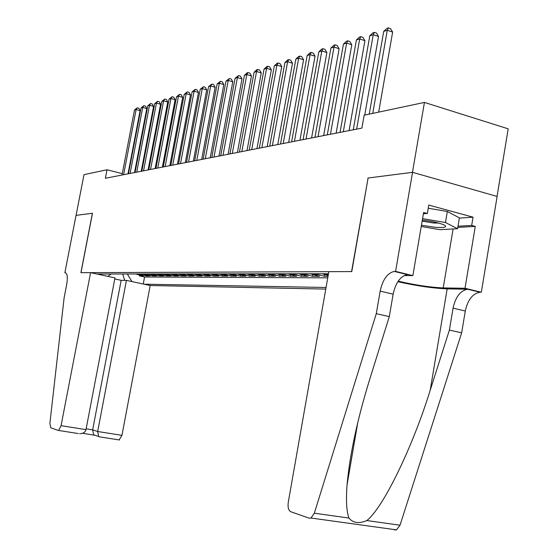 <?xml version="1.0" encoding="UTF-8"?>
<svg xmlns="http://www.w3.org/2000/svg" width="558" height="558" viewBox="0 0 558 558"><rect width="100%" height="100%" fill="white"/><g stroke="black" fill="none" stroke-linecap="round" stroke-linejoin="round"><path stroke-width="0.84" d="M114.788 278.951L121.163 280.325L126.422 280.381L150.2 285.515L325.781 289.086M497.045 196.423L508.192 128.835L424.436 102.421L364.158 115.213L361.898 128.11L105.364 178.281L107.01 169.765L84 174.647L76.069 215.353L92.482 213.261L80.98 272.681L351.568 271.579L368.078 178.093M135.747 273.985L143.204 275.861L139.263 275.854L139.423 275.031M138.377 273.978L145.868 275.868L146.022 275.024M145.868 275.868L149.907 275.875L142.374 273.971M149.167 273.964L156.777 275.896L152.634 275.882L152.794 275.017M156.135 273.957L163.829 275.91L159.574 275.903L159.741 275.01M163.292 273.95L171.062 275.924L166.703 275.917L166.87 275.003M170.636 273.943L178.49 275.945L174.012 275.931L174.187 274.989M178.183 273.929L186.121 275.966L181.517 275.952L181.699 274.982M185.933 273.922L193.954 275.98L189.232 275.973L189.413 274.968M193.898 273.915L202.01 276.001L197.148 275.987L197.344 274.954M202.094 273.901L210.289 276.022L205.295 276.008L205.49 274.948M210.519 273.894L218.806 276.043L213.672 276.029L213.874 274.934M219.189 273.88L227.573 276.064L222.279 276.05L222.489 274.913M228.117 273.873L236.592 276.084L231.145 276.071L231.361 274.899M237.31 273.859L245.883 276.105L240.275 276.091L240.491 274.885M246.782 273.852L255.452 276.126L249.67 276.112L249.9 274.864M256.541 273.839L265.315 276.154L259.358 276.14L259.596 274.843M266.612 273.832L275.485 276.175L269.34 276.161L269.584 274.822M276.998 273.818L285.975 276.203L279.642 276.189L279.893 274.794M287.726 273.804L296.807 276.231L290.265 276.21L290.523 274.773M298.802 273.79L307.995 276.252L301.236 276.238L301.501 274.745M310.248 273.776L319.546 276.28L312.571 276.266L312.843 274.71M328.027 276.301L324.282 276.294L324.568 274.682M328.481 273.755L96.987 274.027M144.041 284.182L326.067 287.468M139.263 275.854L144.571 277.012L327.755 277.842M322.078 273.762L328.167 275.526M324.282 276.294L314.935 273.769M312.571 276.266L303.336 273.783M301.236 276.238L292.113 273.797M290.265 276.21L281.246 273.811M279.642 276.189L270.728 273.825M269.34 276.161L260.53 273.839M259.358 276.14L250.647 273.845M249.67 276.112L241.063 273.859M240.275 276.091L231.758 273.866M231.145 276.071L222.726 273.88M222.279 276.05L213.958 273.887M213.672 276.029L205.435 273.901M205.295 276.008L197.148 273.908M197.148 275.987L189.092 273.922M189.232 275.973L181.259 273.929M181.517 275.952L173.629 273.936M174.012 275.931L166.207 273.943M166.703 275.917L158.974 273.957M159.574 275.903L151.929 273.964M152.634 275.882L145.066 273.971M367.875 178.037L412.467 172.331L424.436 102.421M122.279 173.65L107.01 169.765M107.82 276.363L111.161 274.013M127.294 273.992L131.981 281.581M144.571 277.012L143.246 284.015M328.362 274.403L326.925 273.755M122.711 273.999L124.692 280.36M127.998 173.859L140.114 110.617L136.124 109.501L123.611 174.717M134.492 110.017L137.254 107.785L136.124 109.501L134.492 110.017L122.014 175.024M137.254 107.785L138.851 108.231L140.114 110.617M421.436 225.23L435.135 227.294C444.063 227.922 447.279 227.266 444.789 225.327C440.332 223.123 432.834 221.373 422.308 220.089M422.127 221.142L433.357 222.97L438.686 223.074M428.237 208.239L447.314 211.468L459.394 217.871L457.574 228.717L439.934 229.673L421.22 226.485M422.552 218.631L445.458 222.523L457.574 228.717M447.314 211.468L445.458 222.523M90.584 272.646L61.066 425.677L85.988 429.639L114.983 277.912L90.584 272.646L80.889 272.681L92.391 213.268L76.041 215.36L64.868 272.75L65.851 272.96M78.239 433.545L58.325 430.42L50.722 427.756L49.899 423.243L64.128 297.7L66.716 284.371C67.853 277.305 67.337 273.427 65.167 272.75L64.868 272.75M126.422 280.381L97.678 431.501L121.958 435.359L119.077 439.962M150.2 285.515L121.958 435.359M58.667 430.434L61.066 425.677M121.163 280.325L92.656 429.876L97.678 431.501L98.682 436.495L99.54 436.858M82.542 433.301L94.176 435.135L93.674 434.828L92.656 429.876L86.141 428.837M79.536 433.712C83.121 433.629 85.276 432.276 85.988 429.639M376.28 313.68L389.296 316.595L370.024 378.359C357.552 418.493 349.887 454.045 347.027 485.014C345.925 500.575 346.56 511.588 348.917 518.047C353.047 523.034 359.017 523.871 366.836 520.558C383.032 507.982 412.474 447.579 430.204 390.258L449.399 330.071L453.054 308.156C455.551 296.905 460.42 290.599 467.66 289.239L481.338 292.246L497.129 196.451L412.55 172.324L368.092 178.009L351.784 271.579L328.843 271.669L288.27 502.27C287.642 507.25 288.472 510.403 290.76 511.728L309.167 518.166L310.98 518.033L314.335 513.193L376.28 313.68L380.165 291.123C382.739 279.53 387.447 272.967 394.297 271.418L395.587 271.397L412.55 172.324M449.399 330.071L461.668 332.819L465.281 311.008C467.764 299.813 472.654 293.557 479.957 292.225L480.382 292.225M407.312 274.578L407.361 274.592C400.442 276.105 395.699 282.627 393.139 294.157L389.296 316.595M366.836 520.558L400.016 525.217L461.668 332.819M395.587 271.397L412.871 275.603L423.606 212.459L427.351 213.47L423.382 213.763M459.353 218.101L473.051 217.181L428.781 205.065L427.351 213.47M473.051 217.181L471.677 225.439L475.283 226.415L465.009 288.277L481.338 292.246M398.203 281.134C414.734 285.04 429.737 287.3 443.219 287.921L465.009 288.277M412.871 275.603L403.992 275.589M397.84 281.685C416.414 285.856 432.862 288.256 447.167 288.877L468.085 289.232M400.016 525.217L396.529 529.87L394.576 529.967M475.283 226.415L457.797 227.392M457.992 226.22L471.677 225.439M134.527 172.582L146.761 108.552L142.729 107.415L130.091 173.447M141.062 107.945L143.866 105.685L142.729 107.415L141.062 107.945L128.452 173.768M143.866 105.685L145.478 106.139L146.761 108.552M141.223 171.271L153.583 106.432L149.509 105.281L136.738 172.143M147.8 105.818L150.646 103.523L149.509 105.281L147.8 105.818L135.064 172.478M150.646 103.523L152.278 103.983L153.583 106.432M148.093 169.925L160.578 104.255L156.463 103.084L143.559 170.811M154.706 103.642L157.607 101.312L156.463 103.084L154.706 103.642L141.837 171.153M157.607 101.312L159.253 101.779L160.578 104.255M155.138 168.551L167.763 102.023L163.599 100.831L150.562 169.444M161.799 101.403L164.749 99.038L163.599 100.831L161.799 101.403L148.798 169.785M164.749 99.038L166.41 99.519L167.763 102.023M162.378 167.135L175.128 99.729L170.929 98.522L157.754 168.035M169.074 99.108L172.08 96.708L170.929 98.522L169.074 99.108L155.933 168.39M172.08 96.708L173.754 97.19L175.128 99.729M169.813 165.677L182.696 97.371L178.448 96.15L165.133 166.591M176.551 96.743L179.606 94.316L178.448 96.15L176.551 96.743L163.271 166.961M179.606 94.316L181.301 94.804L182.696 97.371M177.451 164.185L190.473 94.958L186.184 93.709L172.722 165.112M184.231 94.323L187.335 91.854L186.184 93.709L184.231 94.323L170.804 165.482M187.335 91.854L189.05 92.356L190.473 94.958M185.298 162.65L198.467 92.468L194.121 91.205L180.52 163.585M192.119 91.833L195.286 89.329L194.121 91.205L192.119 91.833L178.553 163.968M195.286 89.329L197.016 89.838L198.467 92.468M193.368 161.074L206.683 89.915L202.289 88.624L188.541 162.015M200.231 89.273L203.454 86.727L202.289 88.624L200.231 89.273L186.511 162.413M203.454 86.727L205.204 87.243L206.683 89.915M201.668 159.448L215.13 87.285L210.694 85.974L196.786 160.404M208.566 86.643L211.852 84.056L210.694 85.974L208.566 86.643L194.7 160.809M211.852 84.056L213.63 84.579L215.13 87.285M210.213 157.774L223.821 84.586L219.336 83.247L205.274 158.744M217.153 83.937L220.501 81.308L219.336 83.247L217.153 83.937L203.126 159.163M220.501 81.308L222.293 81.845L223.821 84.586M219.008 156.059L232.77 81.803L228.229 80.443L214.014 157.035M225.983 81.147L229.394 78.476L228.229 80.443L225.983 81.147L211.803 157.468M229.394 78.476L231.207 79.02L232.77 81.803M228.069 154.287L241.984 78.936L237.394 77.548L223.012 155.277M235.078 78.28L238.559 75.56L237.394 77.548L235.078 78.28L220.738 155.717M238.559 75.56L240.393 76.118L241.984 78.936M237.401 152.46L251.47 75.986L246.831 74.57L232.288 153.464M244.446 75.323L247.041 72.861L247.996 72.561L246.831 74.57L244.446 75.323L229.945 153.917M247.996 72.561L249.851 73.126L251.47 75.986M247.02 150.576L261.256 72.945L256.561 71.501L241.844 151.588M254.099 72.275L256.736 69.778L257.726 69.464L256.561 71.501L254.099 72.275L239.431 152.062M257.726 69.464L259.603 70.043L261.256 72.945M256.938 148.637L271.341 69.806L266.591 68.334L251.707 149.663M264.053 69.136L266.738 66.597L267.756 66.269L266.591 68.334L264.053 69.136L249.21 150.151M267.756 66.269L269.654 66.862L271.341 69.806M267.177 146.635L281.741 66.569L276.942 65.07L261.876 147.675M274.32 65.9L277.054 63.312L278.1 62.984L276.942 65.07L274.32 65.9L259.303 148.177M278.1 62.984L280.025 63.584L281.741 66.569M277.745 144.571L292.483 63.228L287.621 61.701L272.381 145.617M284.922 62.552L287.698 59.929L288.779 59.58L287.621 61.701L284.922 62.552L269.723 146.14M288.779 59.58L290.725 60.194L292.483 63.228M288.653 142.436L303.573 59.783L298.656 58.22L283.234 143.497M295.859 59.099L298.69 56.435L299.813 56.079L298.656 58.22L295.859 59.099L280.486 144.034M299.813 56.079L301.773 56.7L303.573 59.783M299.932 140.232L315.033 56.218L310.053 54.621L294.443 141.307M307.165 55.535L310.046 52.822L311.204 52.452L310.053 54.621L307.165 55.535L291.604 141.858M311.204 52.452L313.191 53.087L315.033 56.218M311.594 137.952L326.876 52.536L321.833 50.904L306.035 139.04M318.848 51.845L321.785 49.083L322.984 48.706L321.833 50.904L318.848 51.845L303.099 139.612M322.984 48.706L324.993 49.355L326.876 52.536M323.654 135.594L339.125 48.72L334.026 47.06L318.032 136.689M330.936 48.037L333.928 45.226L335.163 44.828L334.026 47.06L330.936 48.037L314.991 137.289M335.163 44.828L337.199 45.498L339.125 48.72M336.146 133.146L351.798 44.78L346.637 43.078L330.448 134.262M343.442 44.089L346.49 41.222L347.774 40.818L346.637 43.078L343.442 44.089L327.302 134.876M347.774 40.818L349.838 41.501L351.798 44.78M349.078 130.621L364.932 40.699L359.701 38.955L343.31 131.751M356.395 40.002L359.498 37.086L360.831 36.668L359.701 38.955L356.395 40.002L340.045 132.386M360.831 36.668L362.916 37.365L364.932 40.699M364.751 115.088L378.533 36.465L373.239 34.687L356.639 129.142M369.808 35.768L372.981 32.796L374.355 32.364L373.239 34.687L369.808 35.768L353.263 129.805M374.355 32.364L376.469 33.075L378.533 36.465M378.68 112.13L392.637 32.078L387.273 30.258L372.744 113.386M383.716 31.381L386.952 28.353L388.382 27.9L387.273 30.258L383.716 31.381L369.236 114.132M388.382 27.9L390.523 28.632L392.637 32.078M140.002 274.585L137.366 274.585M324.045 274.557L328.334 274.557L324.128 274.578M316.965 274.578L312.271 274.578M305.345 274.578L300.797 274.578M294.094 274.578L289.7 274.578M283.213 274.578L278.951 274.578M272.667 274.578L268.538 274.578M262.448 274.578L258.452 274.578M252.544 274.578L248.666 274.578M242.932 274.578L239.173 274.578M233.614 274.578L229.959 274.578M224.56 274.578L221.01 274.578M215.765 274.578L212.319 274.585M207.227 274.585L203.872 274.585M198.92 274.585L195.663 274.585M190.843 274.585L187.676 274.585M182.989 274.585L179.906 274.585M175.345 274.585L172.345 274.585M167.902 274.585L164.98 274.585M160.655 274.585L157.809 274.585M153.596 274.585L150.82 274.585M146.712 274.585L144.006 274.585M94.734 435.254L94.379 435.198M65.663 272.855L65.167 272.75M453.054 308.156L465.281 311.008M393.139 294.157L380.165 291.123M314.335 513.193L348.917 518.047M407.765 274.578L394.701 271.404M430.204 390.258L447.167 288.877M453.103 228.961L443.219 287.921M139.939 274.571L137.303 274.571M146.649 274.571L143.943 274.571M153.527 274.571L150.751 274.571M160.585 274.564L157.74 274.564M167.832 274.564L164.91 274.564M175.275 274.564L172.276 274.564M182.919 274.564L179.836 274.564M190.773 274.564L187.607 274.564M198.85 274.564L195.593 274.564M207.151 274.564L203.803 274.564M215.695 274.564L212.249 274.564M224.483 274.564L220.94 274.564M233.537 274.564L229.882 274.564M242.863 274.564L239.096 274.564M252.467 274.564L248.589 274.564M262.372 274.564L258.375 274.564M272.59 274.564L268.461 274.564M283.129 274.564L278.874 274.564M294.017 274.557L289.623 274.564M305.261 274.557L300.72 274.557M316.881 274.557L312.187 274.557M119.454 439.983L99.184 436.802M93.674 434.828L98.682 436.495M347.027 485.014L357.762 422.608M407.361 274.592L394.297 271.418M467.66 289.239L479.957 292.225M310.98 518.033L396.529 529.87"/></g></svg>

